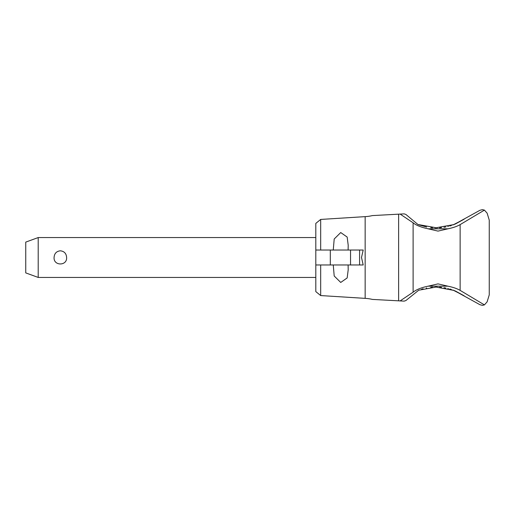 <?xml version="1.0" encoding="UTF-8"?>
<svg xmlns="http://www.w3.org/2000/svg" width="515" height="515" viewBox="0 0 515 515"><rect width="100%" height="100%" fill="white"/><g stroke="black" fill="none" stroke-linecap="round" stroke-linejoin="round"><path stroke-width="0.77" d="M438.007 283.881L447.908 286.179C453.046 287.222 457.12 288.619 460.133 290.383L460.133 224.611C457.12 226.375 453.039 227.772 447.896 228.815L438.007 231.106L428.113 228.815C421.122 227.308 416.12 225.306 413.114 222.802L400.129 214.086L372.351 215.592L398.629 214.169L398.629 300.831L400.123 300.915L413.114 292.192C416.468 289.539 421.463 287.537 428.107 286.179L438.007 283.881M359.586 250.026L359.586 264.974L363.197 264.974L361.498 257.5L363.197 250.026L330.315 250.026L330.315 264.974L315.811 264.974L315.811 291.606L320.678 295.565L320.678 264.974M455.189 224.089L464.118 219.216L452.865 225.004M451.436 225.493L449.711 226.021M448.385 226.381L447.863 226.51M445.829 226.967L443.956 227.308M441.555 227.636L439.565 227.817M439.565 287.183L441.548 287.364M443.956 287.692L445.829 288.033M447.87 288.49L448.391 288.619M449.711 288.979L451.436 289.507M452.859 289.997L464.118 295.784L455.189 290.911M320.678 295.565L365.154 298.365A39.874 39.874 0 0 1 372.351 299.408L398.629 300.831L372.351 299.408M372.351 215.592A39.874 39.874 0 0 1 365.154 216.635L365.154 298.365M487.132 213.184L484.422 210.101L482.362 209.657L479.916 210.3L454.076 224.546L435.136 227.933M437.106 227.926L417.935 224.489L405.878 214.446L404.146 213.867L400.129 214.086M418.714 290.215L436.083 287.061L454.076 290.454L479.916 304.7L482.362 305.344L484.428 304.899L487.132 301.816M435.13 287.067L437.106 287.074M348.108 264.974L348.204 269.725L347.168 277.939L340.73 282.452L334.203 276.001L333.257 264.974M333.257 250.026L334.203 238.999L340.73 232.548L347.168 237.061L348.204 245.275L348.108 250.026M38.207 277.437L25.75 272.899L25.75 242.102L38.207 237.563L38.207 277.437L315.811 277.437M54.075 257.5C54.358 253.489 56.444 251.256 60.345 250.805C64.246 251.256 66.332 253.489 66.615 257.5C67.227 266.094 53.463 266.094 54.075 257.5M330.315 264.974L350.541 264.974L350.541 250.026M330.315 250.026L315.811 250.026L315.811 223.394L320.678 219.435L365.154 216.635M359.586 264.974L350.541 264.974M315.811 264.974L315.811 250.026M320.678 250.026L320.678 219.435M400.123 300.915L404.146 301.133L405.878 300.554L418.708 290.215M421.502 289.263L423.124 288.793M426.214 288.059L426.639 287.969M430.74 287.351L432.568 287.19M487.1 301.912L489.25 294.876L487.1 301.912M489.25 294.876L489.25 220.124M487.1 213.088L489.25 220.124L487.1 213.088M432.568 227.81L430.746 227.649M426.645 227.031L418.708 224.785M484.428 210.101L460.133 224.611M460.133 290.383L484.428 304.899M413.114 292.192L413.114 222.802M428.113 228.815L447.902 228.815M428.107 286.179L447.908 286.179M38.207 237.563L315.811 237.563"/></g></svg>
